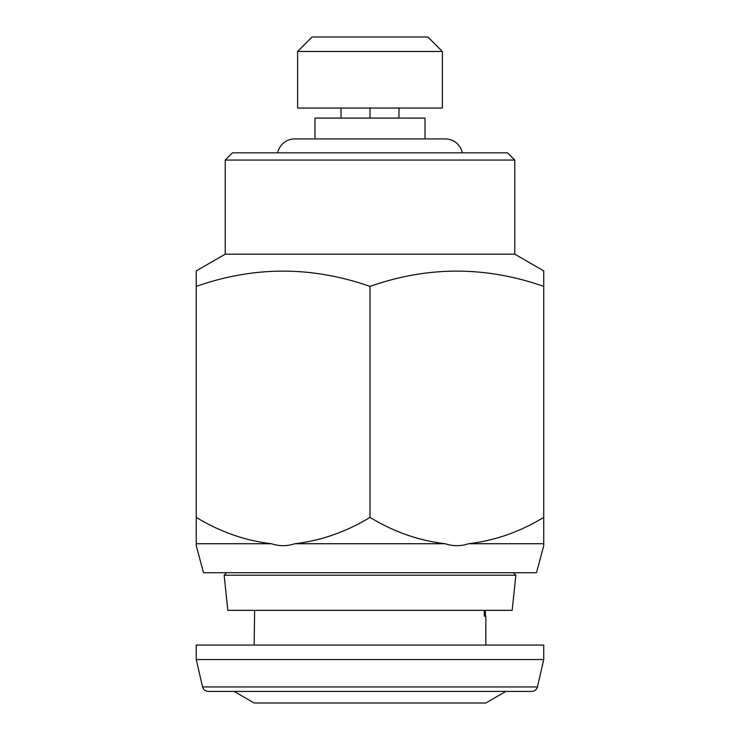 <?xml version="1.0" encoding="UTF-8"?>
<svg xmlns="http://www.w3.org/2000/svg" width="740" height="740" viewBox="0 0 740 740"><rect width="100%" height="100%" fill="white"/><g stroke="black" fill="none" stroke-linecap="round" stroke-linejoin="round"><path stroke-width="1.11" d="M196.257 545.676L196.257 543.743L196.257 545.676L203.5 572.695L536.5 572.695L543.743 545.676L543.743 517.38C520.081 531.81 495.014 540.598 468.513 543.743L543.743 543.743L543.743 545.676M468.513 543.743C460.798 546.314 453.028 546.314 445.221 543.743C418.683 540.579 393.606 531.792 370 517.38C346.348 531.81 321.271 540.598 294.779 543.743L445.221 543.743M294.779 543.743C287.055 546.314 279.295 546.314 271.488 543.743C244.94 540.579 219.873 531.792 196.257 517.38L196.257 543.743L271.488 543.743M543.743 281.154L543.743 286.408C485.68 266.039 427.766 266.039 370 286.408C311.947 266.039 254.033 266.039 196.257 286.408L196.257 270.896L225.219 254.171L514.781 254.171L543.743 270.896L543.743 533.494M514.781 254.171L514.781 160.062L225.219 160.062L225.219 254.171M225.219 160.062L232.453 152.829L507.548 152.829L514.781 160.062M196.257 543.743L196.257 281.154M543.743 541.699L543.743 542.91M370 286.408L370 517.38M297.61 108.049L442.391 108.049L442.391 51.476L297.61 51.476L297.61 108.049M297.61 51.476L312.086 37L427.914 37L442.391 51.476M341.048 118.076L341.048 108.049M370 118.076L370 108.049M398.953 118.076L398.953 108.049M425.019 138.926L425.019 118.076L314.981 118.076L314.981 138.926M515.863 575.23L512.173 610.343L227.828 610.343L224.137 575.23L515.863 575.23L513.338 572.695M505.892 691.419L234.108 691.419L254.171 703L485.829 703L505.892 691.419L531.783 691.419L208.218 691.419C205.304 691.225 203.417 689.736 202.575 686.933L537.425 686.933L543.743 659.562L196.257 659.562L202.575 686.933M543.743 659.562L543.743 645.086L196.257 645.086L196.257 659.562M254.625 610.343L254.171 645.086M485.829 645.086L485.829 616.133L484.293 616.133L484.293 610.343M208.338 691.419L234.108 691.419M484.293 616.133L485.375 616.133L485.375 610.343M462.306 152.829A17.372 17.372 0 0 0 445.286 138.926L294.714 138.926A17.372 17.372 0 0 0 277.694 152.829M226.662 572.695L224.137 575.23M537.425 686.933C536.583 689.736 534.696 691.225 531.783 691.419"/></g></svg>
